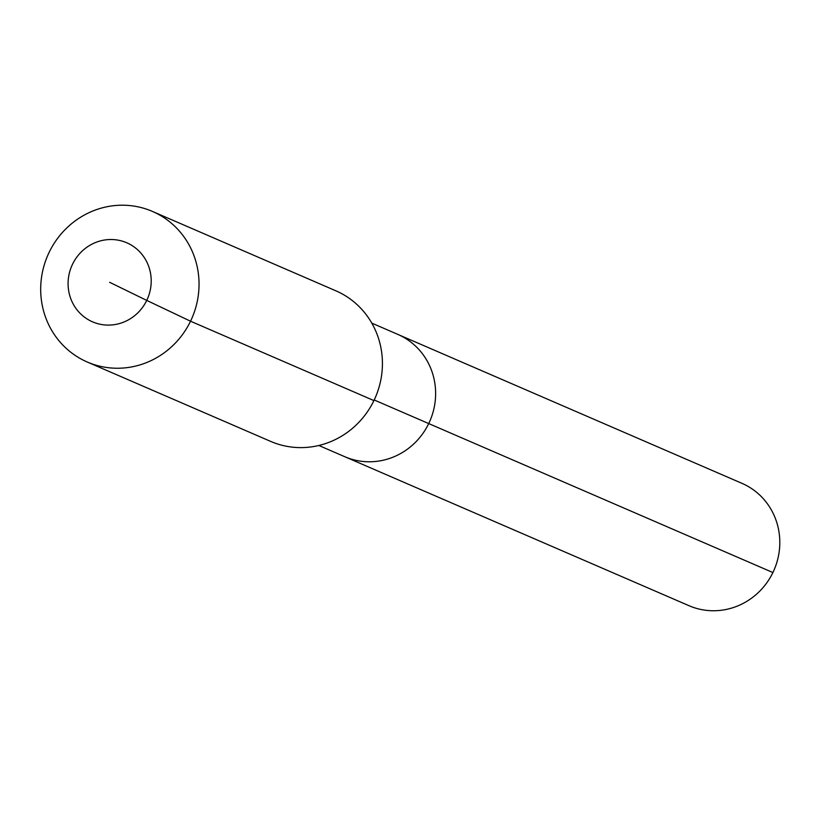 <?xml version="1.0" encoding="UTF-8"?>
<svg xmlns="http://www.w3.org/2000/svg" width="817" height="817" viewBox="0 0 817 817"><rect width="100%" height="100%" fill="white"/><g stroke="black" fill="none" stroke-linecap="round" stroke-linejoin="round"><path stroke-width="1.23" d="M371.796 323.123L741.969 483.347A66.667 63.889 113.4 0 1 772.902 572.543A66.667 63.889 113.4 0 1 689.007 605.703L344.825 456.734A66.667 63.889 113.4 0 0 428.721 423.574A66.667 63.889 113.4 0 1 344.825 456.734L318.834 445.479M374.206 399.983L428.721 423.574A66.667 63.889 113.4 0 0 397.777 334.378A66.667 63.889 113.4 0 1 428.721 423.574L772.902 572.543M109.641 282.304L146.743 300.411A43.076 41.279 113.4 0 1 90.901 321.081A43.076 41.279 113.4 0 1 72.55 264.197A43.076 41.279 113.4 0 1 128.392 243.527A43.076 41.279 113.4 0 1 146.743 300.411L190.535 321.214A82.047 78.626 113.4 0 1 87.276 362.023A82.047 78.626 113.4 0 1 49.194 252.239A82.047 78.626 113.4 0 1 152.452 211.429A82.047 78.626 113.4 0 1 190.535 321.214L373.92 400.585A82.047 78.626 113.4 0 1 270.662 441.394L87.276 362.023M152.452 211.429L335.838 290.801A82.047 78.626 113.4 0 1 373.92 400.585"/></g></svg>
